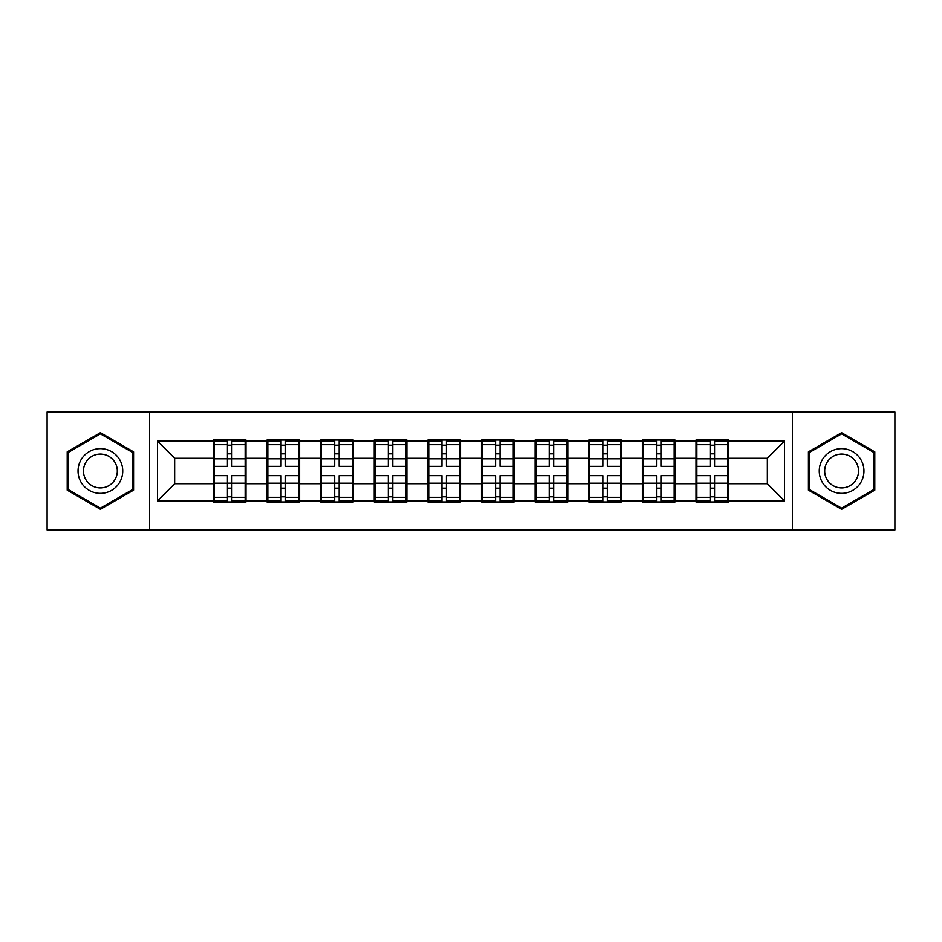 <?xml version="1.0" encoding="UTF-8"?>
<svg xmlns="http://www.w3.org/2000/svg" width="942" height="942" viewBox="0 0 942 942"><rect width="100%" height="100%" fill="white"/><g stroke="black" fill="none" stroke-linecap="round" stroke-linejoin="round"><path stroke-width="1.41" d="M792.446 529.957L894.9 529.957L894.9 412.043L792.446 412.043L792.446 529.957L149.554 529.957L149.554 412.043L47.1 412.043L47.1 529.957L149.554 529.957M728.672 468.421L727.813 468.421M696.868 468.421L696.008 468.421M696.008 473.579L696.868 473.579M727.813 473.579L728.672 473.579M675.037 468.421L674.178 468.421M643.245 468.421L642.385 468.421M642.385 473.579L643.245 473.579M674.178 473.579L675.037 473.579M621.414 468.421L620.554 468.421M589.61 468.421L588.75 468.421M588.75 473.579L589.61 473.579M620.554 473.579L621.414 473.579M567.779 468.421L566.919 468.421M535.974 468.421L535.115 468.421M535.115 473.579L535.974 473.579M566.919 473.579L567.779 473.579M514.144 468.421L513.284 468.421M482.351 468.421L481.492 468.421M481.492 473.579L482.351 473.579M513.284 473.579L514.144 473.579M460.508 468.421L459.649 468.421M428.716 468.421L427.856 468.421M427.856 473.579L428.716 473.579M459.649 473.579L460.508 473.579M406.885 468.421L406.026 468.421M375.081 468.421L374.221 468.421M374.221 473.579L375.081 473.579M406.026 473.579L406.885 473.579M353.25 468.421L352.39 468.421M321.446 468.421L320.586 468.421M320.586 473.579L321.446 473.579M352.39 473.579L353.25 473.579M299.615 468.421L298.755 468.421M267.822 468.421L266.963 468.421M266.963 473.579L267.822 473.579M298.755 473.579L299.615 473.579M792.446 412.043L149.554 412.043M767.353 483.717L767.353 458.283L728.672 458.283L728.672 483.717L767.353 483.717L784.545 500.908L784.545 441.091L728.672 441.091L728.672 440.055L696.008 440.055L696.008 458.283L675.037 458.283L675.037 483.717L696.008 483.717L696.008 458.283M784.545 500.908L728.672 500.908L728.672 501.945L696.008 501.945L696.008 500.908L675.037 500.908L675.037 501.945L642.385 501.945L642.385 500.908L621.414 500.908L621.414 501.945L588.75 501.945L588.75 500.908L567.779 500.908L567.779 501.945L535.115 501.945L535.115 500.908L514.144 500.908L514.144 501.945L481.492 501.945L481.492 500.908L460.508 500.908L460.508 501.945L427.856 501.945L427.856 500.908L406.885 500.908L406.885 501.945L374.221 501.945L374.221 500.908L353.25 500.908L353.25 501.945L320.586 501.945L320.586 500.908L299.615 500.908L299.615 501.945L266.963 501.945L266.963 500.908L245.992 500.908L245.992 501.945L213.328 501.945L213.328 500.908L157.455 500.908L157.455 441.091L213.328 441.091L213.328 458.283L174.647 458.283L174.647 483.717L213.328 483.717L213.328 458.283M696.008 441.091L675.037 441.091L675.037 440.055L642.385 440.055L642.385 441.091L621.414 441.091L621.414 440.055L588.75 440.055L588.75 441.091L567.779 441.091L567.779 440.055L535.115 440.055L535.115 441.091L514.144 441.091L514.144 440.055L481.492 440.055L481.492 441.091L460.508 441.091L460.508 440.055L427.856 440.055L427.856 441.091L406.885 441.091L406.885 440.055L374.221 440.055L374.221 441.091L353.25 441.091L353.25 440.055L320.586 440.055L320.586 441.091L299.615 441.091L299.615 440.055L266.963 440.055L266.963 441.091L245.992 441.091L245.992 440.055L213.328 440.055L213.328 441.091M696.008 483.717L696.008 500.908M675.037 483.717L675.037 500.908M675.037 441.091L675.037 458.283M621.414 483.717L642.385 483.717L642.385 458.283L621.414 458.283L621.414 500.908M642.385 483.717L642.385 500.908M642.385 441.091L642.385 458.283M621.414 441.091L621.414 458.283M567.779 483.717L588.75 483.717L588.75 458.283L567.779 458.283L567.779 500.908M588.75 483.717L588.75 500.908M588.75 441.091L588.75 458.283M567.779 441.091L567.779 458.283M514.144 483.717L535.115 483.717L535.115 458.283L514.144 458.283L514.144 500.908M535.115 483.717L535.115 500.908M535.115 441.091L535.115 458.283M514.144 441.091L514.144 458.283M460.508 483.717L481.492 483.717L481.492 458.283L460.508 458.283L460.508 500.908M481.492 483.717L481.492 500.908M481.492 441.091L481.492 458.283M460.508 441.091L460.508 458.283M406.885 483.717L427.856 483.717L427.856 458.283L406.885 458.283L406.885 500.908M427.856 483.717L427.856 500.908M427.856 441.091L427.856 458.283M406.885 441.091L406.885 458.283M353.25 483.717L374.221 483.717L374.221 458.283L353.25 458.283L353.25 500.908M374.221 483.717L374.221 500.908M374.221 441.091L374.221 458.283M353.25 441.091L353.25 458.283M299.615 483.717L320.586 483.717L320.586 458.283L299.615 458.283L299.615 500.908M320.586 483.717L320.586 500.908M320.586 441.091L320.586 458.283M299.615 441.091L299.615 458.283M245.992 483.717L266.963 483.717L266.963 458.283L245.992 458.283L245.992 500.908M266.963 483.717L266.963 500.908M266.963 441.091L266.963 458.283M245.992 441.091L245.992 458.283M245.992 468.421L245.132 468.421M214.187 468.421L213.328 468.421M213.328 473.579L214.187 473.579M245.132 473.579L245.992 473.579M213.328 483.717L213.328 500.908M174.647 483.717L157.455 500.908M157.455 441.091L174.647 458.283M728.672 483.717L728.672 500.908M728.672 441.091L728.672 458.283M784.545 441.091L767.353 458.283M100.394 432.696L67.212 451.842L67.212 490.158L100.394 509.304L133.564 490.158L133.564 451.842L100.394 432.696M808.436 490.158L841.606 509.304L874.788 490.158L874.788 451.842L841.606 432.696L808.436 451.842L808.436 490.158M245.132 475.639L245.132 501.085L231.885 501.085L231.885 475.639L245.132 475.639L245.132 440.915L231.885 440.915L231.885 444.695L245.132 444.695M214.187 458.813L227.422 458.813L227.422 440.915L214.187 440.915L214.187 475.639L227.422 475.639L227.422 501.085L214.187 501.085L214.187 497.305L227.422 497.305M227.422 453.832L231.885 453.832M231.885 445.213L227.422 445.213M227.422 458.848L231.885 458.848M227.422 458.813L227.422 466.361L214.187 466.361M214.187 444.695L227.422 444.695M227.422 483.152L231.885 483.152M227.422 496.787L231.885 496.787M227.422 488.168L231.885 488.168M214.187 475.639L214.187 497.305M231.885 497.305L245.132 497.305M231.885 444.695L231.885 466.361L245.132 466.361M298.755 475.639L298.755 501.085L285.52 501.085L285.52 475.639L298.755 475.639L298.755 440.915L285.52 440.915L285.52 444.695L298.755 444.695M267.822 458.813L281.057 458.813L281.057 440.915L267.822 440.915L267.822 475.639L281.057 475.639L281.057 501.085L267.822 501.085L267.822 497.305L281.057 497.305M281.057 453.832L285.52 453.832M285.52 445.213L281.057 445.213M281.057 458.848L285.52 458.848M281.057 458.813L281.057 466.361L267.822 466.361M267.822 444.695L281.057 444.695M281.057 483.152L285.52 483.152M281.057 496.787L285.52 496.787M281.057 488.168L285.52 488.168M267.822 475.639L267.822 497.305M285.52 497.305L298.755 497.305M285.52 444.695L285.52 466.361L298.755 466.361M352.39 475.639L352.39 501.085L339.155 501.085L339.155 475.639L352.39 475.639L352.39 440.915L339.155 440.915L339.155 444.695L352.39 444.695M321.446 458.813L334.681 458.813L334.681 440.915L321.446 440.915L321.446 475.639L334.681 475.639L334.681 501.085L321.446 501.085L321.446 497.305L334.681 497.305M334.681 453.832L339.155 453.832M339.155 445.213L334.681 445.213M334.681 458.848L339.155 458.848M334.681 458.813L334.681 466.361L321.446 466.361M321.446 444.695L334.681 444.695M334.681 483.152L339.155 483.152M334.681 496.787L339.155 496.787M334.681 488.168L339.155 488.168M321.446 475.639L321.446 497.305M339.155 497.305L352.39 497.305M339.155 444.695L339.155 466.361L352.39 466.361M406.026 475.639L406.026 501.085L392.79 501.085L392.79 475.639L406.026 475.639L406.026 440.915L392.79 440.915L392.79 444.695L406.026 444.695M375.081 458.813L388.316 458.813L388.316 440.915L375.081 440.915L375.081 475.639L388.316 475.639L388.316 501.085L375.081 501.085L375.081 497.305L388.316 497.305M388.316 453.832L392.79 453.832M392.79 445.213L388.316 445.213M388.316 458.848L392.79 458.848M388.316 458.813L388.316 466.361L375.081 466.361M375.081 444.695L388.316 444.695M388.316 483.152L392.79 483.152M388.316 496.787L392.79 496.787M388.316 488.168L392.79 488.168M375.081 475.639L375.081 497.305M392.79 497.305L406.026 497.305M392.79 444.695L392.79 466.361L406.026 466.361M459.649 475.639L459.649 501.085L446.414 501.085L446.414 475.639L459.649 475.639L459.649 440.915L446.414 440.915L446.414 444.695L459.649 444.695M428.716 458.813L441.951 458.813L441.951 440.915L428.716 440.915L428.716 475.639L441.951 475.639L441.951 501.085L428.716 501.085L428.716 497.305L441.951 497.305M441.951 453.832L446.414 453.832M446.414 445.213L441.951 445.213M441.951 458.848L446.414 458.848M441.951 458.813L441.951 466.361L428.716 466.361M428.716 444.695L441.951 444.695M441.951 483.152L446.414 483.152M441.951 496.787L446.414 496.787M441.951 488.168L446.414 488.168M428.716 475.639L428.716 497.305M446.414 497.305L459.649 497.305M446.414 444.695L446.414 466.361L459.649 466.361M513.284 475.639L513.284 501.085L500.049 501.085L500.049 475.639L513.284 475.639L513.284 440.915L500.049 440.915L500.049 444.695L513.284 444.695M482.351 458.813L495.586 458.813L495.586 440.915L482.351 440.915L482.351 475.639L495.586 475.639L495.586 501.085L482.351 501.085L482.351 497.305L495.586 497.305M495.586 453.832L500.049 453.832M500.049 445.213L495.586 445.213M495.586 458.848L500.049 458.848M495.586 458.813L495.586 466.361L482.351 466.361M482.351 444.695L495.586 444.695M495.586 483.152L500.049 483.152M495.586 496.787L500.049 496.787M495.586 488.168L500.049 488.168M482.351 475.639L482.351 497.305M500.049 497.305L513.284 497.305M500.049 444.695L500.049 466.361L513.284 466.361M119.74 459.826A22.349 22.349 0 0 0 89.219 451.642A22.349 22.349 0 0 0 81.036 482.174A22.349 22.349 0 0 0 111.556 490.358A22.349 22.349 0 0 0 119.74 459.826M115.042 462.546A16.921 16.921 0 0 0 91.927 456.352A16.921 16.921 0 0 0 85.734 479.454A16.921 16.921 0 0 0 108.848 485.648A16.921 16.921 0 0 0 115.042 462.546M100.394 508.115L68.248 489.557L68.248 452.443L100.394 433.885L132.528 452.443L132.528 489.557L100.394 508.115M860.964 459.826A22.349 22.349 0 0 0 830.444 451.642A22.349 22.349 0 0 0 822.26 482.174A22.349 22.349 0 0 0 852.781 490.358A22.349 22.349 0 0 0 860.964 459.826M856.266 462.546A16.921 16.921 0 0 0 833.152 456.352A16.921 16.921 0 0 0 826.958 479.454A16.921 16.921 0 0 0 850.073 485.648A16.921 16.921 0 0 0 856.266 462.546M841.606 508.115L809.472 489.557L809.472 452.443L841.606 433.885L873.752 452.443L873.752 489.557L841.606 508.115M566.919 475.639L566.919 501.085L553.684 501.085L553.684 475.639L566.919 475.639L566.919 440.915L553.684 440.915L553.684 444.695L566.919 444.695M535.974 458.813L549.21 458.813L549.21 440.915L535.974 440.915L535.974 475.639L549.21 475.639L549.21 501.085L535.974 501.085L535.974 497.305L549.21 497.305M549.21 453.832L553.684 453.832M553.684 445.213L549.21 445.213M549.21 458.848L553.684 458.848M549.21 458.813L549.21 466.361L535.974 466.361M535.974 444.695L549.21 444.695M549.21 483.152L553.684 483.152M549.21 496.787L553.684 496.787M549.21 488.168L553.684 488.168M535.974 475.639L535.974 497.305M553.684 497.305L566.919 497.305M553.684 444.695L553.684 466.361L566.919 466.361M620.554 475.639L620.554 501.085L607.319 501.085L607.319 475.639L620.554 475.639L620.554 440.915L607.319 440.915L607.319 444.695L620.554 444.695M589.61 458.813L602.845 458.813L602.845 440.915L589.61 440.915L589.61 475.639L602.845 475.639L602.845 501.085L589.61 501.085L589.61 497.305L602.845 497.305M602.845 453.832L607.319 453.832M607.319 445.213L602.845 445.213M602.845 458.848L607.319 458.848M602.845 458.813L602.845 466.361L589.61 466.361M589.61 444.695L602.845 444.695M602.845 483.152L607.319 483.152M602.845 496.787L607.319 496.787M602.845 488.168L607.319 488.168M589.61 475.639L589.61 497.305M607.319 497.305L620.554 497.305M607.319 444.695L607.319 466.361L620.554 466.361M674.178 475.639L674.178 501.085L660.943 501.085L660.943 475.639L674.178 475.639L674.178 440.915L660.943 440.915L660.943 444.695L674.178 444.695M643.245 458.813L656.48 458.813L656.48 440.915L643.245 440.915L643.245 475.639L656.48 475.639L656.48 501.085L643.245 501.085L643.245 497.305L656.48 497.305M656.48 453.832L660.943 453.832M660.943 445.213L656.48 445.213M656.48 458.848L660.943 458.848M656.48 458.813L656.48 466.361L643.245 466.361M643.245 444.695L656.48 444.695M656.48 483.152L660.943 483.152M656.48 496.787L660.943 496.787M656.48 488.168L660.943 488.168M643.245 475.639L643.245 497.305M660.943 497.305L674.178 497.305M660.943 444.695L660.943 466.361L674.178 466.361M727.813 475.639L727.813 501.085L714.578 501.085L714.578 475.639L727.813 475.639L727.813 440.915L714.578 440.915L714.578 444.695L727.813 444.695M696.868 458.813L710.115 458.813L710.115 440.915L696.868 440.915L696.868 475.639L710.115 475.639L710.115 501.085L696.868 501.085L696.868 497.305L710.115 497.305M710.115 453.832L714.578 453.832M714.578 445.213L710.115 445.213M710.115 458.848L714.578 458.848M710.115 458.813L710.115 466.361L696.868 466.361M696.868 444.695L710.115 444.695M710.115 483.152L714.578 483.152M710.115 496.787L714.578 496.787M710.115 488.168L714.578 488.168M696.868 475.639L696.868 497.305M714.578 497.305L727.813 497.305M714.578 444.695L714.578 466.361L727.813 466.361M214.187 483.187L227.422 483.187M231.885 483.187L245.132 483.187M231.885 458.813L245.132 458.813M267.822 483.187L281.057 483.187M285.52 483.187L298.755 483.187M285.52 458.813L298.755 458.813M321.446 483.187L334.681 483.187M339.155 483.187L352.39 483.187M339.155 458.813L352.39 458.813M375.081 483.187L388.316 483.187M392.79 483.187L406.026 483.187M392.79 458.813L406.026 458.813M428.716 483.187L441.951 483.187M446.414 483.187L459.649 483.187M446.414 458.813L459.649 458.813M482.351 483.187L495.586 483.187M500.049 483.187L513.284 483.187M500.049 458.813L513.284 458.813M535.974 483.187L549.21 483.187M553.684 483.187L566.919 483.187M553.684 458.813L566.919 458.813M589.61 483.187L602.845 483.187M607.319 483.187L620.554 483.187M607.319 458.813L620.554 458.813M643.245 483.187L656.48 483.187M660.943 483.187L674.178 483.187M660.943 458.813L674.178 458.813M696.868 483.187L710.115 483.187M714.578 483.187L727.813 483.187M714.578 458.813L727.813 458.813"/></g></svg>
